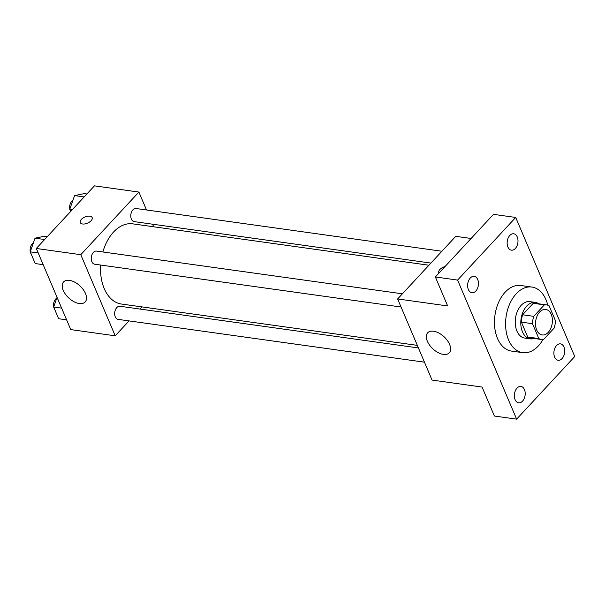 <?xml version="1.0" encoding="UTF-8"?>
<svg xmlns="http://www.w3.org/2000/svg" width="605" height="605" viewBox="0 0 605 605"><rect width="100%" height="100%" fill="white"/><g stroke="black" fill="none" stroke-linecap="round" stroke-linejoin="round"><path stroke-width="0.91" d="M539.66 312.044A12.879 8.334 -82 0 1 545.748 309.427A12.879 8.334 -82 0 1 552.221 323.335A12.879 8.334 -82 0 1 542.186 334.943A12.879 8.334 -82 0 1 535.629 325.77A12.879 8.334 -82 0 1 539.66 312.044M532.506 323.698L538.821 338.566A17.492 11.313 -82 0 0 541.543 339.503A17.492 11.313 -82 0 0 543.562 339.511L554.21 328.039A17.492 11.313 -82 0 0 555.428 320.673L549.113 305.805A17.492 11.313 -82 0 0 546.383 304.859A17.492 11.313 -82 0 0 544.371 304.859L533.723 316.332A17.492 11.313 -82 0 0 532.506 323.698L521.389 322.14L527.704 337.008L538.821 338.566M544.371 304.859L533.255 303.302L522.607 314.781L533.723 316.332M533.255 303.302A17.492 11.313 -82 0 1 535.266 303.309L546.383 304.859M541.543 339.503L530.426 337.953A17.492 11.313 -82 0 1 527.704 337.008M521.389 322.14A17.492 11.313 -82 0 1 522.607 314.781M538.934 303.823A18.4 11.903 98 0 0 535.395 302.402A18.4 11.903 98 0 0 521.056 318.986A18.4 11.903 98 0 0 530.305 338.853A18.4 11.903 98 0 0 534.094 338.467M530.305 338.853L524.747 338.082A18.4 11.903 -82 0 1 515.384 324.976A18.4 11.903 -82 0 1 521.139 305.366A18.4 11.903 -82 0 1 529.836 301.63L535.395 302.402M542.972 339.564A33.124 21.432 -82 0 1 522.705 352.662A33.124 21.432 -82 0 1 505.856 329.075A33.124 21.432 -82 0 1 516.224 293.78A33.124 21.432 -82 0 1 531.871 287.05A33.124 21.432 -82 0 1 547.775 305.192M522.705 352.662L511.588 351.104A33.124 21.432 -82 0 1 494.739 327.517A33.124 21.432 -82 0 1 505.107 292.223A33.124 21.432 -82 0 1 520.754 285.492L531.871 287.05M515.112 399.671A8.273 5.354 -82 0 1 515.377 390.686A8.273 5.354 -82 0 1 520.92 386.444A8.273 5.354 -82 0 1 525.08 395.383A8.273 5.354 -82 0 1 518.629 402.832A8.273 5.354 -82 0 1 515.112 399.671M468.376 289.568A8.273 5.354 -82 0 1 468.641 280.584A8.273 5.354 -82 0 1 474.191 276.349A8.273 5.354 -82 0 1 478.343 285.28A8.273 5.354 -82 0 1 471.9 292.737A8.273 5.354 -82 0 1 468.376 289.568M507.897 246.991A8.273 5.354 -82 0 1 508.17 238.007A8.273 5.354 -82 0 1 513.713 233.764A8.273 5.354 -82 0 1 517.872 242.703A8.273 5.354 -82 0 1 511.422 250.16A8.273 5.354 -82 0 1 507.897 246.991M554.634 357.086A8.273 5.354 -82 0 1 554.898 348.102A8.273 5.354 -82 0 1 560.449 343.867A8.273 5.354 -82 0 1 564.601 352.798A8.273 5.354 -82 0 1 558.158 360.255A8.273 5.354 -82 0 1 554.634 357.086M574.75 356.526L515.717 217.46L457.592 280.077L516.625 419.144L574.75 356.526M471.091 238.476L455.754 236.336L397.629 298.953L447.655 305.941L435.358 276.969L493.483 214.351L515.717 217.46M435.358 276.969L457.592 280.077M397.629 298.953L432.061 380.076L482.094 387.064L494.391 416.036L516.625 419.144M433.551 331.23A14.724 8.236 42.9 0 1 447.329 340.441A14.724 8.236 42.9 0 1 449.258 352.828A14.724 8.236 42.9 0 1 432.87 348.851A14.724 8.236 42.9 0 1 427.682 332.803A14.724 8.236 42.9 0 1 433.551 331.23M438.829 272.689A6.443 3.335 157 0 1 439.895 269.49A6.443 3.335 157 0 1 445.03 266.548A6.443 3.335 157 0 0 439.895 269.49A6.443 3.335 157 0 0 438.829 272.681A6.443 3.335 157 0 0 439.018 273.021M102.873 251.975A40.49 26.197 -82 0 1 113.528 232.07A40.49 26.197 -82 0 1 132.661 223.842L428.93 265.232M417.329 345.372L121.454 304.035A40.49 26.197 -82 0 1 100.634 265.043M402.393 293.818L96.505 251.083A6.625 4.288 98 0 0 91.34 257.057A6.625 4.288 98 0 0 94.675 264.211L401.047 307.015M430.926 263.084L134.197 221.627A6.625 4.288 -82 0 1 130.824 216.908A6.625 4.288 -82 0 1 132.896 209.852A6.625 4.288 -82 0 1 136.027 208.506L441.915 251.241M424.468 362.176L118.088 319.372A6.625 4.288 -82 0 1 114.716 314.653A6.625 4.288 -82 0 1 116.788 307.597A6.625 4.288 -82 0 1 119.919 306.251L418.426 347.951M153.632 226.769L152.536 224.19M146.501 209.965L138.9 192.065L80.783 254.69L115.215 335.813L129.046 320.907M140.042 309.064L142.039 306.909M115.215 335.813L70.747 329.596L36.308 248.474L94.433 185.856L138.9 192.065M36.308 248.474L80.783 254.69M69.454 280.357A14.724 8.236 42.9 0 1 83.233 289.576A14.724 8.236 42.9 0 1 85.161 301.963A14.724 8.236 42.9 0 1 68.773 297.985A14.724 8.236 42.9 0 1 63.578 281.93A14.724 8.236 42.9 0 1 69.454 280.357M81.35 219.396A6.443 3.335 157 0 1 87.498 216.235A6.443 3.335 157 0 1 92.141 217.558A6.443 3.335 157 0 1 87.521 223.147A6.443 3.335 157 0 1 80.283 222.595A6.443 3.335 157 0 1 81.35 219.396M80.291 222.595A6.443 3.335 157 0 1 81.357 219.403A6.443 3.335 157 0 1 87.498 216.242A6.443 3.335 157 0 1 92.149 217.558M47.364 236.563L44.778 236.2L35.029 238.173L30.25 251.854L35.219 263.561L43.189 264.672M35.029 238.173L44.626 239.512M30.25 251.854L38.213 252.966M30.28 251.763A6.625 4.288 -82 0 1 32.231 243.891A6.625 4.288 -82 0 1 33.351 242.976M31.158 253.994A6.625 4.288 -82 0 1 30.371 252.141M57.051 297.335L53.663 307.015L58.64 318.729L66.603 319.841M53.663 307.015L61.634 308.134M53.701 306.924A6.625 4.288 -82 0 1 55.645 299.051A6.625 4.288 -82 0 1 56.764 298.144M54.571 309.155A6.625 4.288 -82 0 1 53.785 307.302M86.893 193.978L84.307 193.615L74.551 195.589L69.772 209.27L70.694 211.432M74.551 195.589L84.148 196.935M69.772 209.27L72.358 209.632M69.809 209.179A6.625 4.288 -82 0 1 71.753 201.306A6.625 4.288 -82 0 1 72.872 200.399M70.679 211.41A6.625 4.288 -82 0 1 69.893 209.557"/></g></svg>
